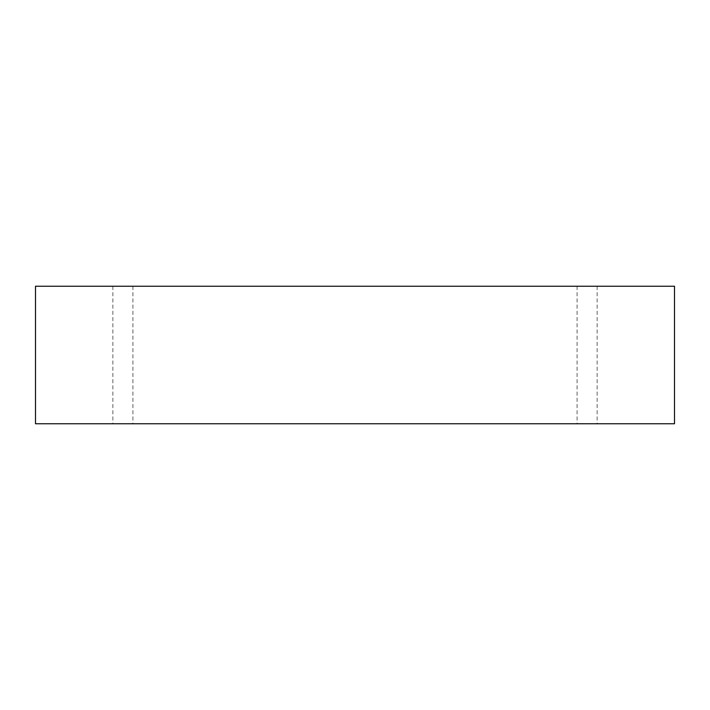 <?xml version="1.0" encoding="UTF-8"?>
<svg xmlns="http://www.w3.org/2000/svg" width="710" height="710" viewBox="0 0 710 710"><rect width="100%" height="100%" fill="white"/><g stroke="black" fill="none" stroke-linecap="round" stroke-linejoin="round"><path stroke-width="0.53" stroke-dasharray="3.55 2.66" d="M587.099 286.228L597.137 286.228L587.099 286.228M587.099 423.772L597.137 423.772L587.099 423.772M122.901 286.228L112.863 286.228L122.901 286.228M122.901 423.772L112.863 423.772L122.901 423.772M35.5 423.772L35.5 286.228L674.5 286.228L674.5 423.772L35.5 423.772M577.07 286.228L577.07 423.772M597.137 286.228L597.137 423.772M112.863 286.228L112.863 423.772M132.93 286.228L132.93 423.772"/><path stroke-width="1.06" d="M674.5 286.228L35.5 286.228L35.5 423.772L674.5 423.772L674.5 286.228"/></g></svg>
